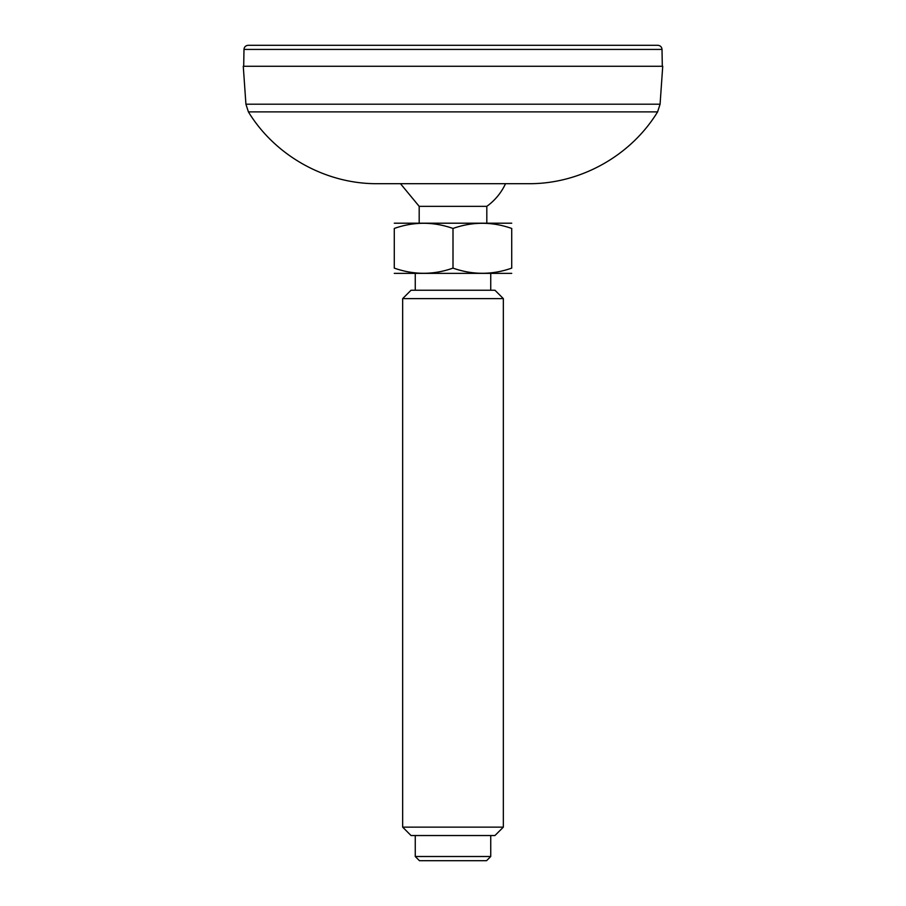 <?xml version="1.0" encoding="UTF-8"?>
<svg xmlns="http://www.w3.org/2000/svg" width="906" height="906" viewBox="0 0 906 906"><rect width="100%" height="100%" fill="white"/><g stroke="black" fill="none" stroke-linecap="round" stroke-linejoin="round"><path stroke-width="1.36" d="M243.272 66.274L662.728 66.274L660.078 104.201L245.922 104.201L243.272 66.274M245.922 104.201L248.403 111.88C275.265 155.957 325.877 184.122 377.496 183.691L528.504 183.691C580.123 184.122 630.746 155.957 657.597 111.88L660.078 104.201M394.778 183.691L511.222 183.691M657.824 45.3L248.176 45.3L657.824 45.3C660.338 45.538 661.731 46.908 662.014 49.422L662.309 66.274M394.28 273.374L511.72 273.374M402.66 298.618L411.052 290.226L494.948 290.226L503.34 298.618L402.66 298.618L402.66 827.144L503.34 827.144L503.34 298.618M503.34 827.144L494.948 835.536L411.052 835.536L402.66 827.144M415.254 856.51L419.444 860.7L486.556 860.7L490.746 856.51L415.254 856.51L415.254 835.536M415.254 290.226L415.254 273.453M511.72 268.119C511.72 274.994 511.72 274.994 511.72 268.119C492.196 275.005 472.615 275.005 453 268.119C433.464 275.005 413.895 275.005 394.28 268.119C394.28 274.994 394.28 274.994 394.28 268.119L394.28 228.448C394.28 221.574 394.28 221.574 394.28 228.448C413.804 221.562 433.385 221.562 453 228.448C472.536 221.562 492.105 221.562 511.72 228.448C511.72 221.574 511.72 221.574 511.72 228.448L511.72 268.119M419.184 223.114L419.184 206.341L486.816 206.341A57.882 57.882 0 0 0 505.525 183.691M419.184 206.341L400.475 183.691M394.28 223.204L511.72 223.204M453 228.448L453 268.119M248.403 111.88L657.597 111.88M243.691 66.274L243.986 49.422L662.014 49.422M243.986 49.422C244.246 46.931 245.639 45.56 248.176 45.3M490.746 856.51L490.746 835.536M490.746 290.226L490.746 273.453M486.816 223.114L486.816 206.341"/></g></svg>
